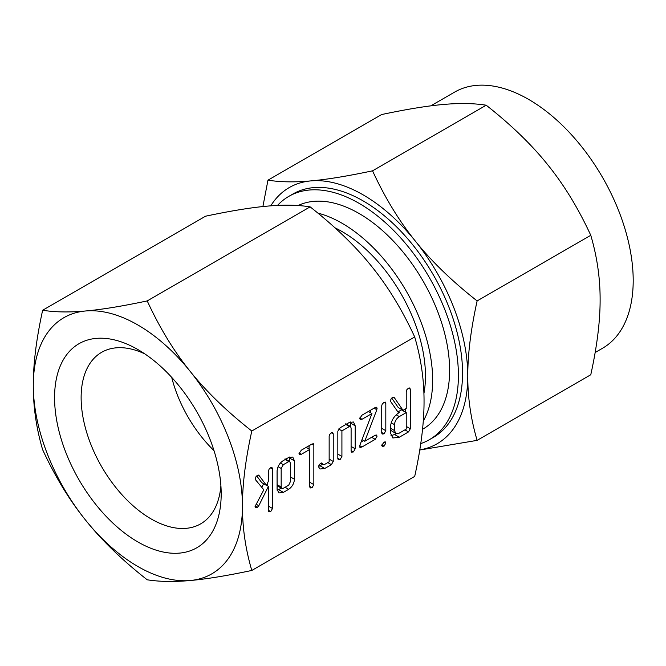 <?xml version="1.0" encoding="UTF-8"?>
<svg xmlns="http://www.w3.org/2000/svg" width="666" height="666" viewBox="0 0 666 666"><rect width="100%" height="100%" fill="white"/><g stroke="black" fill="none" stroke-linecap="round" stroke-linejoin="round"><path stroke-width="1" d="M384.041 442.066L385.306 441.883L385.814 443.09L384.041 446.195L382.226 446.32L381.735 445.446L384.041 442.066L385.814 443.09M385.198 402.073L385.814 403.363L385.814 430.711L384.016 433.832L382.217 434.057L381.735 433.067L381.735 405.727L382.217 404.129L384.016 402.297L385.364 402.156M362.004 446.978L359.931 447.502L359.84 445.321L371.953 413.536L362.004 419.28L360.264 419.488L359.665 418.564L362.004 415.151L375.216 407.525L376.79 407.201L376.831 409.732L364.76 441.267L375.216 435.231L376.573 435.04L377.048 436.23L375.216 439.352L362.004 446.978L359.723 445.662M340.126 459.607L338.345 459.823L337.829 458.816L337.829 431.227L340.168 427.755L349.409 422.427L353.513 422.003L355.186 425.807L355.186 448.801L353.405 451.948L351.615 452.156L351.107 451.148L351.107 428.055L350.524 426.498L349.442 426.531L341.916 430.877L341.916 456.451L340.126 459.607L337.829 458.283M332.625 432.567L333.241 433.874L333.241 461.471L331.393 464.652L324.742 468.489L319.946 468.997L318.465 466.708L319.222 464.702L320.879 463.186L322.594 463.628L323.152 464.46L324.8 464.335L329.154 461.821L329.154 436.247L329.837 434.249L331.452 432.792L332.767 432.642M322.053 463.128L321.478 462.987M301.365 454.287L299.592 454.47L299.009 453.588L301.357 450.166L311.996 444.022L313.395 443.756L313.844 445.071L313.844 484.615L312.054 487.753L310.239 487.953L309.757 486.963L309.757 449.442L301.365 454.287L299.109 452.98M283.383 492.374L278.871 492.965L277.089 489.285L277.089 470.904C277.555 466.383 279.653 462.937 283.383 460.547L288.661 457.492L292.774 457.067L294.447 460.88L294.447 479.262C294.072 483.541 292.149 486.896 288.661 489.327L283.383 492.374L278.629 489.627L277.164 490.309M242.457 506.127C242.391 527.597 245.504 549.042 251.798 570.454C226.798 575.757 206.26 579.112 190.168 580.519A147.894 85.39 -120 0 0 242.457 506.127A147.894 85.39 -120 0 0 190.168 371.362A147.894 85.39 -120 0 0 137.879 324.991A147.894 85.39 -120 0 0 85.589 310.98A147.894 85.39 -120 0 0 33.3 385.373C33.233 363.969 36.347 338.936 42.641 310.256C55.053 312.221 69.372 312.462 85.589 310.98C101.607 309.582 122.144 306.227 147.219 300.915C159.632 327.822 173.951 351.298 190.168 371.362C206.185 391.392 226.723 411.28 251.798 431.019C245.504 459.59 242.391 484.623 242.457 506.127M251.798 431.019L414.702 336.963C420.995 358.375 424.109 379.82 424.042 401.29C424.109 422.793 420.995 447.827 414.702 476.398L251.798 570.454M271.878 467.49L272.494 468.797L272.494 508.474L270.704 511.63L268.897 511.829L268.406 510.847L268.406 486.38L258.799 505.735L257.434 507.267L255.644 507.459L255.061 506.46L263.819 489.81L255.344 479.562L255.861 476.873L257.534 475.324L259.107 475.582L266.517 485.414L268.406 481.11L268.406 471.17L269.089 469.172L270.704 467.715L272.019 467.557M258.649 475.141L258.208 475.058M409.698 387.928L410.314 389.219L410.314 428.771L408.499 431.926L399.317 437.229L392.857 437.978L390.409 432.933L390.409 427.023C391.1 420.721 394.056 415.884 399.259 412.504L398.576 412.895L390.742 401.673L390.409 400.741L391.142 398.792L392.798 397.227L394.064 397.286L403.03 410.331L406.235 408.474L406.235 391.641L406.901 389.627L408.533 388.145L409.865 388.003M190.168 580.519C174.026 581.992 159.715 581.751 147.219 579.795C122.219 560.156 101.682 540.276 85.589 520.138A147.894 85.39 -120 0 0 137.879 566.508A147.894 85.39 -120 0 0 190.168 580.519M85.589 520.138C69.447 500.174 55.136 476.698 42.641 449.7C36.347 428.388 33.233 406.951 33.3 385.373A147.894 85.39 -120 0 0 85.589 520.138M414.702 336.963C402.289 310.056 387.978 286.58 371.753 266.517C355.744 246.487 335.198 226.598 310.123 206.86C297.71 204.903 283.4 204.662 267.174 206.144C251.165 207.542 230.619 210.897 205.544 216.209L42.641 310.256M310.123 206.86L147.219 300.915M137.879 541.949A117.824 68.024 -120 0 0 221.187 493.847A117.824 68.024 -120 0 0 137.879 349.55L137.879 349.55A117.824 68.024 -120 0 0 54.57 397.652A117.824 68.024 -120 0 0 137.879 541.949M144.813 353.887A99.034 57.176 -120 0 0 102.547 351.806A99.034 57.176 -120 0 0 86.222 430.852A99.034 57.176 -120 0 0 151.157 518.947A99.034 57.176 -120 0 0 201.573 523.318A99.034 57.176 -120 0 0 220.904 485.68M171.695 377.356A95.962 55.403 -120 0 0 214.019 450.657M335.015 227.839A117.907 68.074 60 0 1 342.091 231.577A117.907 68.074 60 0 1 423.917 393.548M317.907 213.112A128.063 73.943 60 0 1 342.091 223.285A128.063 73.943 60 0 1 423.276 421.045M422.544 429.279L423.093 428.954A128.063 73.943 -120 0 0 442.723 326.34A128.063 73.943 -120 0 0 359.066 213.486A128.063 73.943 -120 0 0 298.077 205.544M420.754 443.589A140.501 81.119 -120 0 0 429.312 439.727A140.501 81.119 -120 0 0 450.849 327.139A140.501 81.119 -120 0 0 359.066 203.33A140.501 81.119 -120 0 0 288.811 196.37A140.501 81.119 -120 0 0 277.531 205.428M288.811 196.37L292.948 193.981A140.501 81.119 60 0 1 363.203 200.941A140.501 81.119 60 0 1 454.986 324.75A140.501 81.119 60 0 1 433.449 437.337L429.312 439.727M595.146 352.522L602.572 348.235A147.894 85.39 -120 0 0 625.241 229.728A147.894 85.39 -120 0 0 528.621 99.392A147.894 85.39 -120 0 0 454.678 92.075L430.802 105.852M419.788 449.883A147.894 85.39 -120 0 0 467.782 376.04C467.715 397.51 470.829 418.956 477.122 440.368L590.775 374.75C597.069 346.17 600.183 321.137 600.116 299.633C600.183 278.163 597.069 256.718 590.775 235.306C578.363 208.408 564.052 184.923 547.827 164.868C531.818 144.83 511.272 124.942 486.197 105.211C473.784 103.247 459.473 103.005 443.248 104.487C427.239 105.886 406.693 109.241 381.618 114.552L267.965 180.17C280.378 182.134 294.688 182.376 310.914 180.894A147.894 85.39 -120 0 0 270.746 205.844M477.122 440.368L419.763 450.016M477.122 300.924C470.829 329.504 467.715 354.537 467.782 376.04A147.894 85.39 -120 0 0 415.492 241.267A147.894 85.39 -120 0 0 363.203 194.905A147.894 85.39 -120 0 0 310.914 180.894C326.923 179.495 347.469 176.14 372.544 170.829C384.956 197.735 399.267 221.212 415.492 241.267C431.501 261.305 452.048 281.194 477.122 300.924L590.775 235.306M262.895 206.56L267.965 180.17M372.544 170.829L486.197 105.211M256.685 475.924L261.763 482.667L266.517 485.414M270.662 467.74L272.494 468.797M267.74 482.634L267.74 485.997M268.406 506.118L272.494 508.474M268.406 510.298L270.704 511.63M266.558 485.314L268.406 486.38M263.611 483.732L261.805 487.37M256.227 504.254L258.799 505.735M255.161 505.952L257.434 507.267M289.618 457.018L289.693 458.133L294.447 460.88M289.693 458.133L289.693 461.521M290.359 476.906L294.447 479.262M285.09 487.262L288.661 489.327M281.268 488.103L278.629 489.627M283.341 464.693L281.169 468.448L281.169 487.021L281.81 488.419L283.341 488.27L288.703 485.173L290.359 481.709L290.359 463.145L289.793 461.588L288.703 461.596L283.341 464.693L280.403 462.995M278.088 466.675L281.169 468.448M285.131 459.54L288.703 461.596M277.089 484.657L281.169 487.021M312.013 444.014L313.844 445.071M309.091 445.704L309.091 449.059M309.757 482.259L313.844 484.615M309.757 486.43L312.054 487.753M306.185 447.377L309.757 449.442M322.685 464.194L319.988 465.75L324.742 468.489M319.988 465.75L318.498 466.441M331.402 432.817L333.241 433.874M329.154 459.115L333.241 461.471M327.822 462.587L331.393 464.652M350.358 421.953L350.433 423.068L355.186 425.807M350.433 423.068L350.433 426.448M351.107 446.436L355.186 448.801M351.107 450.624L353.405 451.948M345.87 424.467L349.442 426.531M338.644 428.987L341.916 430.877M337.829 454.095L341.916 456.451M368.381 411.471L371.953 413.536M359.765 417.982L362.004 419.28M375.591 407.326L377.156 408.233M374.117 408.158L376.831 409.732M370.929 409.998L370.005 412.412M361.996 439.668L364.76 441.267M375.266 435.198L377.048 436.23M371.645 437.287L375.216 439.352M363.578 440.584L361.097 442.016M381.735 432.517L384.016 433.832M383.991 402.314L385.814 403.363M381.735 428.355L385.814 430.711M381.818 444.905L384.041 446.195M397.652 411.571L399.259 412.504M391.725 398.06L398.276 407.584L403.03 410.331M408.491 388.17L410.314 389.219M405.561 408.866L405.561 412.221M406.235 426.407L410.314 428.771M404.928 429.861L408.499 431.926M396.12 433.583L394.563 434.482L399.317 437.229M394.563 434.482L390.909 435.797M390.409 430.136L395.82 433.433L399.309 433.108L406.235 429.104L406.235 412.604L399.309 416.6C396.42 418.514 394.821 421.203 394.488 424.667L394.488 430.569L395.82 433.433M406.235 412.604L401.481 409.856L398.085 411.821M390.409 428.213L394.488 430.569M391.183 422.76L394.488 424.667M396.203 414.81L399.309 416.6M289.793 461.588L285.04 458.841M281.81 488.419L277.056 485.672M323.152 464.46L320.912 463.17M350.524 426.498L345.771 423.751"/></g></svg>
